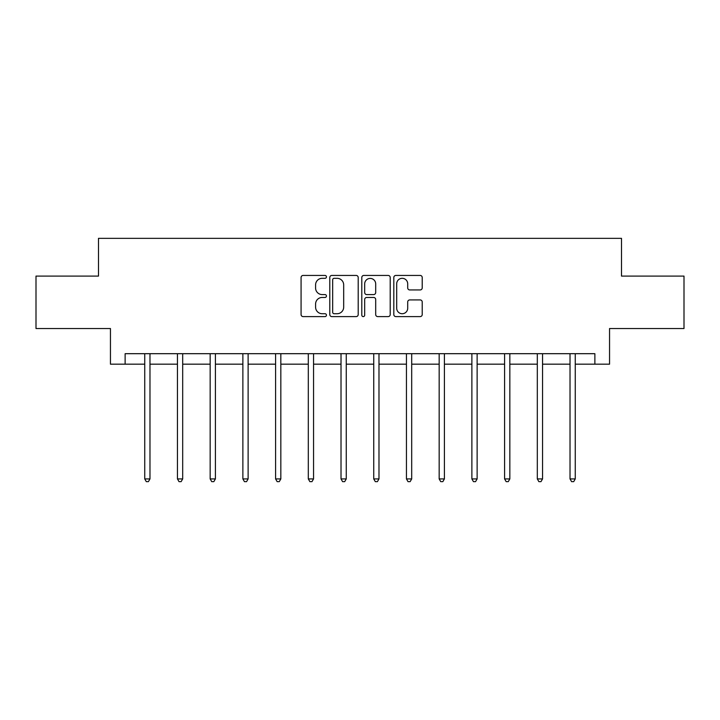 <?xml version="1.0" encoding="UTF-8"?>
<svg xmlns="http://www.w3.org/2000/svg" width="720" height="720" viewBox="0 0 720 720"><rect width="100%" height="100%" fill="white"/><g stroke="black" fill="none" stroke-linecap="round" stroke-linejoin="round"><path stroke-width="1.08" d="M326.448 276.876A1.44 1.44 0 0 0 325.008 275.436L303.138 275.436A2.061 2.061 0 0 0 301.077 277.488L301.077 314.541A2.061 2.061 0 0 0 303.138 316.602L325.008 316.602A1.44 1.44 0 0 0 326.448 315.162A1.44 1.44 0 0 0 325.008 313.722L322.173 313.722A6.588 6.588 0 0 1 315.585 307.134L315.585 304.047A6.588 6.588 0 0 1 322.173 297.459L325.008 297.459A1.44 1.44 0 0 0 326.448 296.019A1.44 1.44 0 0 0 325.008 294.579L322.173 294.579A6.588 6.588 0 0 1 315.585 287.991L315.585 284.904A6.588 6.588 0 0 1 322.173 278.316L325.008 278.316A1.44 1.44 0 0 0 326.448 276.876M420.156 289.944A2.061 2.061 0 0 0 422.217 287.883L422.217 277.488A2.061 2.061 0 0 0 420.156 275.436L395.865 275.436A2.061 2.061 0 0 0 393.813 277.488L393.813 314.541A2.061 2.061 0 0 0 395.865 316.602L420.156 316.602A2.061 2.061 0 0 0 422.217 314.541L422.217 301.986A2.061 2.061 0 0 0 420.156 299.925L409.761 299.925A2.061 2.061 0 0 0 407.7 301.986L407.7 308.214A5.508 5.508 0 0 1 402.201 313.722A5.508 5.508 0 0 1 396.693 308.214L396.693 283.824A5.508 5.508 0 0 1 402.201 278.316A5.508 5.508 0 0 1 407.7 283.824L407.7 287.883A2.061 2.061 0 0 0 409.761 289.944L420.156 289.944M125.127 364.176L125.127 353.691L594.873 353.691L594.873 364.176L609.552 364.176L609.552 328.527L684 328.527L684 276.093L621.504 276.093L621.504 238.347L98.496 238.347L98.496 276.093L36 276.093L36 328.527L110.448 328.527L110.448 364.176L144.738 364.176M358.2 277.488A2.061 2.061 0 0 0 356.139 275.436L331.848 275.436A2.061 2.061 0 0 0 329.796 277.488L329.796 314.541A2.061 2.061 0 0 0 331.848 316.602L356.139 316.602A2.061 2.061 0 0 0 358.2 314.541L358.2 277.488M363.861 275.436L388.152 275.436A2.061 2.061 0 0 1 390.204 277.488L390.204 314.541A2.061 2.061 0 0 1 388.152 316.602L377.757 316.602A2.061 2.061 0 0 1 375.696 314.541L375.696 299.52A2.061 2.061 0 0 0 373.635 297.459L366.741 297.459A2.061 2.061 0 0 0 364.68 299.52L364.68 315.162A1.44 1.44 0 0 1 363.24 316.602A1.44 1.44 0 0 1 361.8 315.162L361.8 277.488A2.061 2.061 0 0 1 363.861 275.436M149.976 364.176L177.453 364.176M182.691 364.176L210.159 364.176M215.406 364.176L242.874 364.176M248.121 364.176L275.589 364.176M280.836 364.176L308.304 364.176M313.551 364.176L341.019 364.176M346.266 364.176L373.734 364.176M378.981 364.176L406.449 364.176M411.696 364.176L439.164 364.176M444.411 364.176L471.879 364.176M477.126 364.176L504.594 364.176M509.841 364.176L537.309 364.176M542.547 364.176L570.024 364.176M575.262 364.176L594.873 364.176M334.116 278.316A1.44 1.44 0 0 0 332.676 279.756L332.676 312.282A1.44 1.44 0 0 0 334.116 313.722L337.104 313.722A6.588 6.588 0 0 0 343.683 307.134L343.683 284.904A6.588 6.588 0 0 0 337.104 278.316L334.116 278.316M375.696 283.923A5.508 5.508 0 0 0 370.188 278.415A5.508 5.508 0 0 0 364.68 283.923L364.68 292.518A2.061 2.061 0 0 0 366.741 294.579L373.635 294.579A2.061 2.061 0 0 0 375.696 292.518L375.696 283.923M150.255 353.691L150.129 353.997A2.097 2.097 0 0 0 149.976 354.78L149.976 478.926L144.738 478.926L144.738 354.78A2.097 2.097 0 0 0 144.585 353.997L144.459 353.691M149.976 478.926L148.401 481.653L146.304 481.653L144.738 478.926M182.97 353.691L182.844 353.997A2.097 2.097 0 0 0 182.691 354.78L182.691 478.926L177.453 478.926L177.453 354.78A2.097 2.097 0 0 0 177.3 353.997L177.174 353.691M182.691 478.926L181.116 481.653L179.019 481.653L177.453 478.926M215.685 353.691L215.559 353.997A2.097 2.097 0 0 0 215.406 354.78L215.406 478.926L210.159 478.926L210.159 354.78A2.097 2.097 0 0 0 210.015 353.997L209.889 353.691M215.406 478.926L213.831 481.653L211.734 481.653L210.159 478.926M248.4 353.691L248.274 353.997A2.097 2.097 0 0 0 248.121 354.78L248.121 478.926L242.874 478.926L242.874 354.78A2.097 2.097 0 0 0 242.73 353.997L242.604 353.691M248.121 478.926L246.546 481.653L244.449 481.653L242.874 478.926M281.106 353.691L280.989 353.997A2.097 2.097 0 0 0 280.836 354.78L280.836 478.926L275.589 478.926L275.589 354.78A2.097 2.097 0 0 0 275.445 353.997L275.319 353.691M280.836 478.926L279.261 481.653L277.164 481.653L275.589 478.926M313.821 353.691L313.704 353.997A2.097 2.097 0 0 0 313.551 354.78L313.551 478.926L308.304 478.926L308.304 354.78A2.097 2.097 0 0 0 308.151 353.997L308.034 353.691M313.551 478.926L311.976 481.653L309.879 481.653L308.304 478.926M346.536 353.691L346.419 353.997A2.097 2.097 0 0 0 346.266 354.78L346.266 478.926L341.019 478.926L341.019 354.78A2.097 2.097 0 0 0 340.866 353.997L340.749 353.691M346.266 478.926L344.691 481.653L342.594 481.653L341.019 478.926M379.251 353.691L379.134 353.997A2.097 2.097 0 0 0 378.981 354.78L378.981 478.926L373.734 478.926L373.734 354.78A2.097 2.097 0 0 0 373.581 353.997L373.464 353.691M378.981 478.926L377.406 481.653L375.309 481.653L373.734 478.926M411.966 353.691L411.849 353.997A2.097 2.097 0 0 0 411.696 354.78L411.696 478.926L406.449 478.926L406.449 354.78A2.097 2.097 0 0 0 406.296 353.997L406.179 353.691M411.696 478.926L410.121 481.653L408.024 481.653L406.449 478.926M444.681 353.691L444.555 353.997A2.097 2.097 0 0 0 444.411 354.78L444.411 478.926L439.164 478.926L439.164 354.78A2.097 2.097 0 0 0 439.011 353.997L438.894 353.691M444.411 478.926L442.836 481.653L440.739 481.653L439.164 478.926M477.396 353.691L477.27 353.997A2.097 2.097 0 0 0 477.126 354.78L477.126 478.926L471.879 478.926L471.879 354.78A2.097 2.097 0 0 0 471.726 353.997L471.6 353.691M477.126 478.926L475.551 481.653L473.454 481.653L471.879 478.926M510.111 353.691L509.985 353.997A2.097 2.097 0 0 0 509.841 354.78L509.841 478.926L504.594 478.926L504.594 354.78A2.097 2.097 0 0 0 504.441 353.997L504.315 353.691M509.841 478.926L508.266 481.653L506.169 481.653L504.594 478.926M542.826 353.691L542.7 353.997A2.097 2.097 0 0 0 542.547 354.78L542.547 478.926L537.309 478.926L537.309 354.78A2.097 2.097 0 0 0 537.156 353.997L537.03 353.691M542.547 478.926L540.981 481.653L538.884 481.653L537.309 478.926M575.541 353.691L575.415 353.997A2.097 2.097 0 0 0 575.262 354.78L575.262 478.926L570.024 478.926L570.024 354.78A2.097 2.097 0 0 0 569.871 353.997L569.745 353.691M575.262 478.926L573.696 481.653L571.599 481.653L570.024 478.926"/></g></svg>
